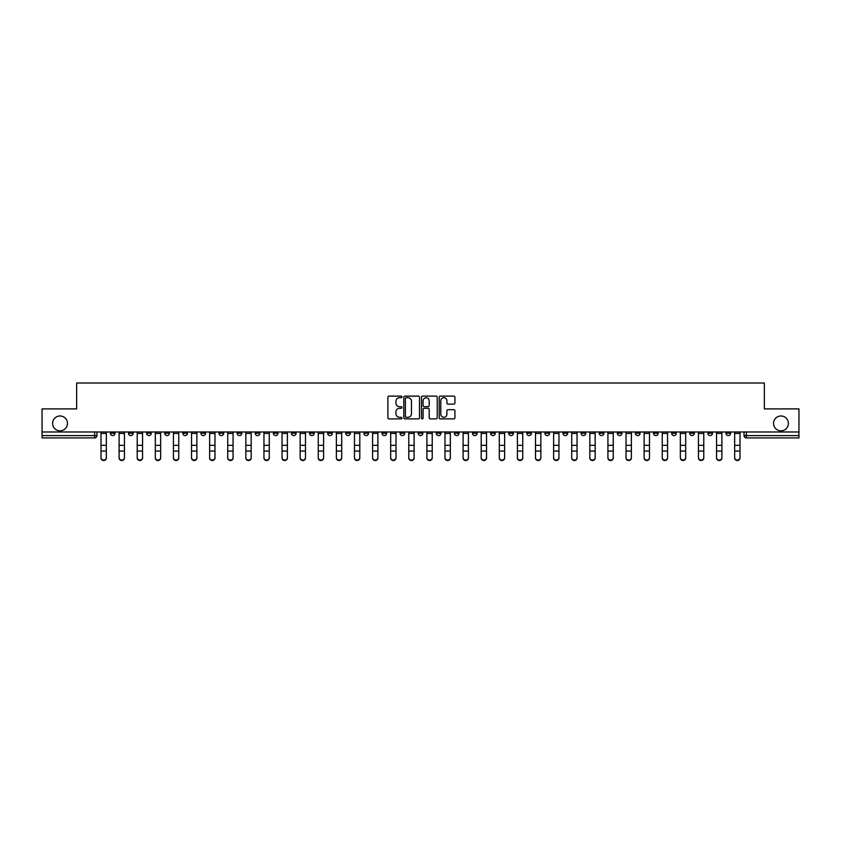 <?xml version="1.0" encoding="UTF-8"?>
<svg xmlns="http://www.w3.org/2000/svg" width="841" height="841" viewBox="0 0 841 841"><rect width="100%" height="100%" fill="white"/><g stroke="black" fill="none" stroke-linecap="round" stroke-linejoin="round"><path stroke-width="1.26" d="M401.935 396.91A0.799 0.799 0 0 0 401.136 396.111L389.036 396.111A1.135 1.135 0 0 0 387.89 397.246L387.89 417.756A1.135 1.135 0 0 0 389.036 418.892L401.136 418.892A0.799 0.799 0 0 0 401.935 418.093A0.799 0.799 0 0 0 401.136 417.294L399.57 417.294A3.648 3.648 0 0 1 395.922 413.646L395.922 411.943A3.648 3.648 0 0 1 399.57 408.295L401.136 408.295A0.799 0.799 0 0 0 401.935 407.496A0.799 0.799 0 0 0 401.136 406.697L399.57 406.697A3.648 3.648 0 0 1 395.922 403.06L395.922 401.346A3.648 3.648 0 0 1 399.57 397.698L401.136 397.698A0.799 0.799 0 0 0 401.935 396.91M773.531 423.401A7.432 7.432 0 0 0 780.963 430.823A7.432 7.432 0 0 0 788.385 423.401A7.432 7.432 0 0 0 780.963 415.969A7.432 7.432 0 0 0 773.531 423.401M52.615 423.401A7.432 7.432 0 0 0 60.037 430.823A7.432 7.432 0 0 0 67.469 423.401A7.432 7.432 0 0 0 60.037 415.969A7.432 7.432 0 0 0 52.615 423.401M707.849 431.99L707.849 433.262L712.495 433.262A2.323 2.323 0 0 1 710.172 435.585A2.323 2.323 0 0 1 707.849 433.262L707.849 431.99M599.223 431.99L599.223 433.262L603.87 433.262A2.323 2.323 0 0 1 601.546 435.585A2.323 2.323 0 0 1 599.223 433.262L599.223 431.99M581.12 431.99L581.12 433.262L585.757 433.262A2.323 2.323 0 0 1 583.444 435.585A2.323 2.323 0 0 1 581.12 433.262L581.12 431.99M472.495 431.99L472.495 433.262L477.131 433.262A2.323 2.323 0 0 1 474.818 435.585A2.323 2.323 0 0 1 472.495 433.262L472.495 431.99M454.392 431.99L454.392 433.262L459.028 433.262A2.323 2.323 0 0 1 456.705 435.585A2.323 2.323 0 0 1 454.392 433.262L454.392 431.99M436.279 431.99L436.279 433.262L440.926 433.262A2.323 2.323 0 0 1 438.603 435.585A2.323 2.323 0 0 1 436.279 433.262L436.279 431.99M400.074 431.99L400.074 433.262L404.721 433.262A2.323 2.323 0 0 1 402.397 435.585A2.323 2.323 0 0 1 400.074 433.262L400.074 431.99M363.869 433.262L363.869 431.99L363.869 433.262A2.323 2.323 0 0 0 366.182 435.585A2.323 2.323 0 0 1 363.869 433.262L368.505 433.262A2.323 2.323 0 0 1 366.182 435.585A2.323 2.323 0 0 0 368.505 433.262L368.505 431.99L368.505 433.262M345.767 433.262L345.767 431.99L345.767 433.262A2.323 2.323 0 0 0 348.079 435.585A2.323 2.323 0 0 1 345.767 433.262L350.403 433.262A2.323 2.323 0 0 1 348.079 435.585M327.654 433.262L327.654 431.99L327.654 433.262A2.323 2.323 0 0 0 329.977 435.585A2.323 2.323 0 0 1 327.654 433.262L332.3 433.262A2.323 2.323 0 0 1 329.977 435.585A2.323 2.323 0 0 0 332.3 433.262L332.3 431.99L332.3 433.262M309.551 431.99L309.551 433.262L314.198 433.262A2.323 2.323 0 0 1 311.874 435.585A2.323 2.323 0 0 1 309.551 433.262L309.551 431.99M291.449 431.99L291.449 433.262L296.095 433.262A2.323 2.323 0 0 1 293.772 435.585A2.323 2.323 0 0 1 291.449 433.262L291.449 431.99M273.346 431.99L273.346 433.262L277.982 433.262A2.323 2.323 0 0 1 275.669 435.585A2.323 2.323 0 0 1 273.346 433.262L273.346 431.99M255.244 433.262L255.244 431.99L255.244 433.262A2.323 2.323 0 0 0 257.556 435.585A2.323 2.323 0 0 1 255.244 433.262L259.88 433.262A2.323 2.323 0 0 1 257.556 435.585M219.028 433.262L219.028 431.99L219.028 433.262A2.323 2.323 0 0 0 221.351 435.585A2.323 2.323 0 0 1 219.028 433.262L223.674 433.262A2.323 2.323 0 0 1 221.351 435.585A2.323 2.323 0 0 0 223.674 433.262L223.674 431.99L223.674 433.262M200.925 433.262L200.925 431.99L200.925 433.262A2.323 2.323 0 0 0 203.249 435.585A2.323 2.323 0 0 1 200.925 433.262L205.572 433.262A2.323 2.323 0 0 1 203.249 435.585A2.323 2.323 0 0 0 205.572 433.262L205.572 431.99L205.572 433.262M182.823 433.262L182.823 431.99L182.823 433.262A2.323 2.323 0 0 0 185.146 435.585A2.323 2.323 0 0 1 182.823 433.262L187.469 433.262A2.323 2.323 0 0 1 185.146 435.585A2.323 2.323 0 0 0 187.469 433.262L187.469 431.99L187.469 433.262M164.72 433.262L164.72 431.99L164.72 433.262A2.323 2.323 0 0 0 167.044 435.585A2.323 2.323 0 0 1 164.72 433.262L169.356 433.262A2.323 2.323 0 0 1 167.044 435.585M146.618 433.262L146.618 431.99L146.618 433.262A2.323 2.323 0 0 0 148.931 435.585A2.323 2.323 0 0 1 146.618 433.262L151.254 433.262A2.323 2.323 0 0 1 148.931 435.585A2.323 2.323 0 0 0 151.254 433.262L151.254 431.99L151.254 433.262M128.505 433.262L128.505 431.99L128.505 433.262A2.323 2.323 0 0 0 130.828 435.585A2.323 2.323 0 0 1 128.505 433.262L133.151 433.262A2.323 2.323 0 0 1 130.828 435.585A2.323 2.323 0 0 0 133.151 433.262L133.151 431.99L133.151 433.262M453.793 404.143A1.135 1.135 0 0 0 454.928 402.997L454.928 397.246A1.135 1.135 0 0 0 453.793 396.111L440.348 396.111A1.135 1.135 0 0 0 439.212 397.246L439.212 417.756A1.135 1.135 0 0 0 440.348 418.892L453.793 418.892A1.135 1.135 0 0 0 454.928 417.756L454.928 410.807A1.135 1.135 0 0 0 453.793 409.662L448.043 409.662A1.135 1.135 0 0 0 446.897 410.807L446.897 414.245A3.049 3.049 0 0 1 443.848 417.294A3.049 3.049 0 0 1 440.81 414.245L440.81 400.747A3.049 3.049 0 0 1 443.848 397.698A3.049 3.049 0 0 1 446.897 400.747L446.897 402.997A1.135 1.135 0 0 0 448.043 404.143L453.793 404.143M42.05 431.99L42.05 408.894L76.636 408.894L76.636 383.012L764.364 383.012L764.364 408.894L798.95 408.894L798.95 431.99L42.05 431.99L42.05 435.585L96.946 435.585L96.946 431.99L96.946 435.585A2.323 2.323 0 0 1 94.623 437.909L42.05 437.909L42.05 435.585M419.501 397.246A1.135 1.135 0 0 0 418.366 396.111L404.92 396.111A1.135 1.135 0 0 0 403.785 397.246L403.785 417.756A1.135 1.135 0 0 0 404.92 418.892L418.366 418.892A1.135 1.135 0 0 0 419.501 417.756L419.501 397.246M422.634 396.111L436.08 396.111A1.135 1.135 0 0 1 437.215 397.246L437.215 417.756A1.135 1.135 0 0 1 436.08 418.892L430.329 418.892A1.135 1.135 0 0 1 429.183 417.756L429.183 409.441A1.135 1.135 0 0 0 428.048 408.295L424.232 408.295A1.135 1.135 0 0 0 423.097 409.441L423.097 418.093A0.799 0.799 0 0 1 422.298 418.892A0.799 0.799 0 0 1 421.499 418.093L421.499 397.246A1.135 1.135 0 0 1 422.634 396.111M744.054 431.99L744.054 435.585L798.95 435.585L798.95 437.909L746.377 437.909A2.323 2.323 0 0 1 744.054 435.585A2.323 2.323 0 0 0 746.377 437.909L746.377 431.99M798.95 431.99L798.95 435.585M730.598 431.99L730.598 433.262A2.323 2.323 0 0 1 728.274 435.585A2.323 2.323 0 0 1 725.951 433.262L730.598 433.262M725.951 431.99L725.951 433.262M712.495 431.99L712.495 433.262A2.323 2.323 0 0 1 710.172 435.585M694.382 431.99L694.382 433.262A2.323 2.323 0 0 1 692.069 435.585A2.323 2.323 0 0 1 689.746 433.262L694.382 433.262M689.746 431.99L689.746 433.262M676.28 431.99L676.28 433.262A2.323 2.323 0 0 1 673.956 435.585A2.323 2.323 0 0 1 671.644 433.262L676.28 433.262M671.644 431.99L671.644 433.262M658.177 431.99L658.177 433.262A2.323 2.323 0 0 1 655.854 435.585A2.323 2.323 0 0 1 653.531 433.262A2.323 2.323 0 0 0 655.854 435.585M653.531 431.99L653.531 433.262L658.177 433.262M640.075 431.99L640.075 433.262A2.323 2.323 0 0 1 637.751 435.585A2.323 2.323 0 0 1 635.428 433.262L640.075 433.262M635.428 431.99L635.428 433.262M621.972 431.99L621.972 433.262A2.323 2.323 0 0 1 619.649 435.585A2.323 2.323 0 0 1 617.326 433.262L621.972 433.262M617.326 431.99L617.326 433.262M603.87 431.99L603.87 433.262M585.757 431.99L585.757 433.262L585.757 431.99M567.654 431.99L567.654 433.262A2.323 2.323 0 0 1 565.331 435.585A2.323 2.323 0 0 1 563.018 433.262L567.654 433.262M563.018 431.99L563.018 433.262M549.551 431.99L549.551 433.262A2.323 2.323 0 0 1 547.228 435.585A2.323 2.323 0 0 1 544.905 433.262L549.551 433.262M544.905 431.99L544.905 433.262M531.449 431.99L531.449 433.262A2.323 2.323 0 0 1 529.126 435.585A2.323 2.323 0 0 1 526.802 433.262L531.449 433.262M526.802 431.99L526.802 433.262M513.346 431.99L513.346 433.262A2.323 2.323 0 0 1 511.023 435.585A2.323 2.323 0 0 1 508.7 433.262L513.346 433.262M508.7 431.99L508.7 433.262M495.233 431.99L495.233 433.262A2.323 2.323 0 0 1 492.921 435.585A2.323 2.323 0 0 1 490.597 433.262L495.233 433.262M490.597 431.99L490.597 433.262M477.131 431.99L477.131 433.262A2.323 2.323 0 0 1 474.818 435.585M459.028 431.99L459.028 433.262M440.926 433.262L440.926 431.99L440.926 433.262A2.323 2.323 0 0 1 438.603 435.585M422.823 431.99L422.823 433.262A2.323 2.323 0 0 1 420.5 435.585A2.323 2.323 0 0 1 418.177 433.262A2.323 2.323 0 0 0 420.5 435.585A2.323 2.323 0 0 0 422.823 433.262L418.177 433.262L418.177 431.99M404.721 433.262L404.721 431.99L404.721 433.262A2.323 2.323 0 0 1 402.397 435.585M386.608 431.99L386.608 433.262A2.323 2.323 0 0 1 384.295 435.585A2.323 2.323 0 0 1 381.972 433.262A2.323 2.323 0 0 0 384.295 435.585M381.972 431.99L381.972 433.262L386.608 433.262M350.403 431.99L350.403 433.262L350.403 431.99M314.198 433.262L314.198 431.99L314.198 433.262A2.323 2.323 0 0 1 311.874 435.585M296.095 433.262L296.095 431.99L296.095 433.262A2.323 2.323 0 0 1 293.772 435.585M277.982 433.262L277.982 431.99L277.982 433.262A2.323 2.323 0 0 1 275.669 435.585M259.88 431.99L259.88 433.262L259.88 431.99M241.777 433.262L241.777 431.99L241.777 433.262A2.323 2.323 0 0 1 239.454 435.585A2.323 2.323 0 0 1 237.13 433.262L241.777 433.262A2.323 2.323 0 0 1 239.454 435.585M237.13 431.99L237.13 433.262M169.356 431.99L169.356 433.262L169.356 431.99M115.049 431.99L115.049 433.262A2.323 2.323 0 0 1 112.726 435.585A2.323 2.323 0 0 1 110.402 433.262A2.323 2.323 0 0 0 112.726 435.585A2.323 2.323 0 0 0 115.049 433.262L115.049 431.99M110.402 431.99L110.402 433.262L115.049 433.262M94.623 431.99L94.623 437.909A2.323 2.323 0 0 0 96.946 435.585M406.171 397.698A0.799 0.799 0 0 0 405.383 398.497L405.383 416.495A0.799 0.799 0 0 0 406.171 417.294L407.822 417.294A3.648 3.648 0 0 0 411.47 413.646L411.47 401.346A3.648 3.648 0 0 0 407.822 397.698L406.171 397.698M429.183 400.81A3.049 3.049 0 0 0 426.135 397.761A3.049 3.049 0 0 0 423.097 400.81L423.097 405.562A1.135 1.135 0 0 0 424.232 406.697L428.048 406.697A1.135 1.135 0 0 0 429.183 405.562L429.183 400.81M101.004 457.988L101.004 457.536A2.67 2.544 0 0 0 103.674 460.09A2.67 2.544 0 0 0 106.344 457.536L106.344 457.988A2.67 2.544 180 0 1 103.674 460.532A2.67 2.544 180 0 1 101.004 457.988L101.004 451.522M101.004 431.99L101.004 457.536M106.344 431.99L106.344 457.536M119.107 457.988L119.107 457.536A2.67 2.544 0 0 0 121.777 460.09A2.67 2.544 0 0 0 124.447 457.536L124.447 457.988A2.67 2.544 180 0 1 121.777 460.532A2.67 2.544 180 0 1 119.107 457.988L119.107 451.522M137.209 457.988L137.209 457.536A2.67 2.544 0 0 0 139.879 460.09A2.67 2.544 0 0 0 142.549 457.536L142.549 457.988A2.67 2.544 180 0 1 139.879 460.532A2.67 2.544 180 0 1 137.209 457.988L137.209 451.522M119.107 431.99L119.107 457.536M124.447 431.99L124.447 457.536M137.209 431.99L137.209 457.536M142.549 431.99L142.549 457.536M155.322 457.988L155.322 457.536A2.67 2.544 0 0 0 157.992 460.09A2.67 2.544 0 0 0 160.652 457.536L160.652 457.988A2.67 2.544 180 0 1 157.992 460.532A2.67 2.544 180 0 1 155.322 457.988L155.322 451.522M173.425 457.988L173.425 457.536A2.67 2.544 0 0 0 176.095 460.09A2.67 2.544 0 0 0 178.765 457.536L178.765 457.988A2.67 2.544 180 0 1 176.095 460.532A2.67 2.544 180 0 1 173.425 457.988L173.425 451.522M191.527 457.988L191.527 457.536A2.67 2.544 0 0 0 194.197 460.09A2.67 2.544 0 0 0 196.868 457.536L196.868 457.988A2.67 2.544 180 0 1 194.197 460.532A2.67 2.544 180 0 1 191.527 457.988L191.527 451.522M155.322 431.99L155.322 457.536M160.652 431.99L160.652 457.536M173.425 431.99L173.425 457.536M178.765 431.99L178.765 457.536M191.527 431.99L191.527 457.536M196.868 431.99L196.868 457.536M209.63 457.988L209.63 457.536A2.67 2.544 0 0 0 212.3 460.09A2.67 2.544 0 0 0 214.97 457.536L214.97 457.988A2.67 2.544 180 0 1 212.3 460.532A2.67 2.544 180 0 1 209.63 457.988L209.63 451.522M209.63 431.99L209.63 457.536M214.97 431.99L214.97 457.536M227.732 457.988L227.732 457.536A2.67 2.544 0 0 0 230.402 460.09A2.67 2.544 0 0 0 233.073 457.536L233.073 457.988A2.67 2.544 180 0 1 230.402 460.532A2.67 2.544 180 0 1 227.732 457.988L227.732 451.522M227.732 431.99L227.732 457.536M233.073 431.99L233.073 457.536M245.835 457.988L245.835 457.536A2.67 2.544 0 0 0 248.505 460.09A2.67 2.544 0 0 0 251.175 457.536L251.175 457.988A2.67 2.544 180 0 1 248.505 460.532A2.67 2.544 180 0 1 245.835 457.988L245.835 451.522M245.835 431.99L245.835 457.536M251.175 431.99L251.175 457.536M263.948 457.988L263.948 457.536A2.67 2.544 0 0 0 266.618 460.09A2.67 2.544 0 0 0 269.278 457.536L269.278 457.988A2.67 2.544 180 0 1 266.618 460.532A2.67 2.544 180 0 1 263.948 457.988L263.948 451.522M263.948 431.99L263.948 457.536M269.278 431.99L269.278 457.536M282.05 457.988L282.05 457.536A2.67 2.544 0 0 0 284.721 460.09A2.67 2.544 0 0 0 287.391 457.536L287.391 457.988A2.67 2.544 180 0 1 284.721 460.532A2.67 2.544 180 0 1 282.05 457.988L282.05 451.522M282.05 431.99L282.05 457.536M287.391 431.99L287.391 457.536M300.153 457.988L300.153 457.536A2.67 2.544 0 0 0 302.823 460.09A2.67 2.544 0 0 0 305.493 457.536L305.493 457.988A2.67 2.544 180 0 1 302.823 460.532A2.67 2.544 180 0 1 300.153 457.988L300.153 451.522M300.153 431.99L300.153 457.536M305.493 431.99L305.493 457.536M318.255 457.988L318.255 457.536A2.67 2.544 0 0 0 320.926 460.09A2.67 2.544 0 0 0 323.596 457.536L323.596 457.988A2.67 2.544 180 0 1 320.926 460.532A2.67 2.544 180 0 1 318.255 457.988L318.255 451.522M318.255 431.99L318.255 457.536M323.596 431.99L323.596 457.536M336.358 457.988L336.358 457.536A2.67 2.544 0 0 0 339.028 460.09A2.67 2.544 0 0 0 341.698 457.536L341.698 457.988A2.67 2.544 180 0 1 339.028 460.532A2.67 2.544 180 0 1 336.358 457.988L336.358 451.522M336.358 431.99L336.358 457.536M341.698 431.99L341.698 457.536M354.46 457.988L354.46 457.536A2.67 2.544 0 0 0 357.131 460.09A2.67 2.544 0 0 0 359.801 457.536L359.801 457.988A2.67 2.544 180 0 1 357.131 460.532A2.67 2.544 180 0 1 354.46 457.988L354.46 451.522M354.46 431.99L354.46 457.536M359.801 431.99L359.801 457.536M372.574 457.988L372.574 457.536A2.67 2.544 0 0 0 375.244 460.09A2.67 2.544 0 0 0 377.903 457.536L377.903 457.988A2.67 2.544 180 0 1 375.244 460.532A2.67 2.544 180 0 1 372.574 457.988L372.574 451.522M372.574 431.99L372.574 457.536M377.903 431.99L377.903 457.536M390.676 457.988L390.676 457.536A2.67 2.544 0 0 0 393.346 460.09A2.67 2.544 0 0 0 396.016 457.536L396.016 457.988A2.67 2.544 180 0 1 393.346 460.532A2.67 2.544 180 0 1 390.676 457.988L390.676 451.522M390.676 431.99L390.676 457.536M396.016 431.99L396.016 457.536M408.779 457.988L408.779 457.536A2.67 2.544 0 0 0 411.449 460.09A2.67 2.544 0 0 0 414.119 457.536L414.119 457.988A2.67 2.544 180 0 1 411.449 460.532A2.67 2.544 180 0 1 408.779 457.988L408.779 451.522M408.779 431.99L408.779 457.536M414.119 431.99L414.119 457.536M426.881 457.988L426.881 457.536A2.67 2.544 0 0 0 429.551 460.09A2.67 2.544 0 0 0 432.221 457.536L432.221 457.988A2.67 2.544 180 0 1 429.551 460.532A2.67 2.544 180 0 1 426.881 457.988L426.881 451.522M426.881 431.99L426.881 457.536M432.221 431.99L432.221 457.536M444.984 457.988L444.984 457.536A2.67 2.544 0 0 0 447.654 460.09A2.67 2.544 0 0 0 450.324 457.536L450.324 457.988A2.67 2.544 180 0 1 447.654 460.532A2.67 2.544 180 0 1 444.984 457.988L444.984 451.522M444.984 431.99L444.984 457.536M450.324 431.99L450.324 457.536M463.097 457.988L463.097 457.536A2.67 2.544 0 0 0 465.756 460.09A2.67 2.544 0 0 0 468.426 457.536L468.426 457.988A2.67 2.544 180 0 1 465.756 460.532A2.67 2.544 180 0 1 463.097 457.988L463.097 451.522M463.097 431.99L463.097 457.536M468.426 431.99L468.426 457.536M481.199 457.988L481.199 457.536A2.67 2.544 0 0 0 483.869 460.09A2.67 2.544 0 0 0 486.54 457.536L486.54 457.988A2.67 2.544 180 0 1 483.869 460.532A2.67 2.544 180 0 1 481.199 457.988L481.199 451.522M481.199 431.99L481.199 457.536M486.54 431.99L486.54 457.536M499.302 457.988L499.302 457.536A2.67 2.544 0 0 0 501.972 460.09A2.67 2.544 0 0 0 504.642 457.536L504.642 457.988A2.67 2.544 180 0 1 501.972 460.532A2.67 2.544 180 0 1 499.302 457.988L499.302 451.522M499.302 431.99L499.302 457.536M504.642 431.99L504.642 457.536M517.404 457.988L517.404 457.536A2.67 2.544 0 0 0 520.074 460.09A2.67 2.544 0 0 0 522.745 457.536L522.745 457.988A2.67 2.544 180 0 1 520.074 460.532A2.67 2.544 180 0 1 517.404 457.988L517.404 451.522M517.404 431.99L517.404 457.536M522.745 431.99L522.745 457.536M535.507 457.988L535.507 457.536A2.67 2.544 0 0 0 538.177 460.09A2.67 2.544 0 0 0 540.847 457.536L540.847 457.988A2.67 2.544 180 0 1 538.177 460.532A2.67 2.544 180 0 1 535.507 457.988L535.507 451.522M535.507 431.99L535.507 457.536M540.847 431.99L540.847 457.536M553.609 457.988L553.609 457.536A2.67 2.544 0 0 0 556.279 460.09A2.67 2.544 0 0 0 558.95 457.536L558.95 457.988A2.67 2.544 180 0 1 556.279 460.532A2.67 2.544 180 0 1 553.609 457.988L553.609 451.522M553.609 431.99L553.609 457.536M558.95 431.99L558.95 457.536M571.722 457.988L571.722 457.536A2.67 2.544 0 0 0 574.382 460.09A2.67 2.544 0 0 0 577.052 457.536L577.052 457.988A2.67 2.544 180 0 1 574.382 460.532A2.67 2.544 180 0 1 571.722 457.988L571.722 451.522M571.722 431.99L571.722 457.536M577.052 431.99L577.052 457.536M589.825 457.988L589.825 457.536A2.67 2.544 0 0 0 592.495 460.09A2.67 2.544 0 0 0 595.165 457.536L595.165 457.988A2.67 2.544 180 0 1 592.495 460.532A2.67 2.544 180 0 1 589.825 457.988L589.825 451.522M589.825 431.99L589.825 457.536M595.165 431.99L595.165 457.536M607.927 457.988L607.927 457.536A2.67 2.544 0 0 0 610.598 460.09A2.67 2.544 0 0 0 613.268 457.536L613.268 457.988A2.67 2.544 180 0 1 610.598 460.532A2.67 2.544 180 0 1 607.927 457.988L607.927 451.522M607.927 431.99L607.927 457.536M613.268 431.99L613.268 457.536M626.03 457.988L626.03 457.536A2.67 2.544 0 0 0 628.7 460.09A2.67 2.544 0 0 0 631.37 457.536L631.37 457.988A2.67 2.544 180 0 1 628.7 460.532A2.67 2.544 180 0 1 626.03 457.988L626.03 451.522M626.03 431.99L626.03 457.536M631.37 431.99L631.37 457.536M644.132 457.988L644.132 457.536A2.67 2.544 0 0 0 646.803 460.09A2.67 2.544 0 0 0 649.473 457.536L649.473 457.988A2.67 2.544 180 0 1 646.803 460.532A2.67 2.544 180 0 1 644.132 457.988L644.132 451.522M644.132 431.99L644.132 457.536M649.473 431.99L649.473 457.536M662.235 457.988L662.235 457.536A2.67 2.544 0 0 0 664.905 460.09A2.67 2.544 0 0 0 667.575 457.536L667.575 457.988A2.67 2.544 180 0 1 664.905 460.532A2.67 2.544 180 0 1 662.235 457.988L662.235 451.522M662.235 431.99L662.235 457.536M667.575 431.99L667.575 457.536M680.348 457.988L680.348 457.536A2.67 2.544 0 0 0 683.008 460.09A2.67 2.544 0 0 0 685.678 457.536L685.678 457.988A2.67 2.544 180 0 1 683.008 460.532A2.67 2.544 180 0 1 680.348 457.988L680.348 451.522M680.348 431.99L680.348 457.536M685.678 431.99L685.678 457.536M698.451 457.988L698.451 457.536A2.67 2.544 0 0 0 701.121 460.09A2.67 2.544 0 0 0 703.791 457.536L703.791 457.988A2.67 2.544 180 0 1 701.121 460.532A2.67 2.544 180 0 1 698.451 457.988L698.451 451.522M698.451 431.99L698.451 457.536M703.791 431.99L703.791 457.536M716.553 457.988L716.553 457.536A2.67 2.544 0 0 0 719.223 460.09A2.67 2.544 0 0 0 721.893 457.536L721.893 457.988A2.67 2.544 180 0 1 719.223 460.532A2.67 2.544 180 0 1 716.553 457.988L716.553 451.522M716.553 431.99L716.553 457.536M721.893 431.99L721.893 457.536M734.656 457.988L734.656 457.536A2.67 2.544 0 0 0 737.326 460.09A2.67 2.544 0 0 0 739.996 457.536L739.996 457.988A2.67 2.544 180 0 1 737.326 460.532A2.67 2.544 180 0 1 734.656 457.988L734.656 451.522M734.656 431.99L734.656 457.536M739.996 431.99L739.996 457.536M106.344 433.441L101.004 433.441M106.344 445.331L101.004 445.331M106.344 451.07L101.004 451.07M124.447 433.441L119.107 433.441M124.447 445.331L119.107 445.331M124.447 451.07L119.107 451.07M142.549 433.441L137.209 433.441M142.549 445.331L137.209 445.331M142.549 451.07L137.209 451.07M160.652 433.441L155.322 433.441M160.652 445.331L155.322 445.331M160.652 451.07L155.322 451.07M178.765 433.441L173.425 433.441M178.765 445.331L173.425 445.331M178.765 451.07L173.425 451.07M196.868 433.441L191.527 433.441M196.868 445.331L191.527 445.331M196.868 451.07L191.527 451.07M214.97 433.441L209.63 433.441M214.97 445.331L209.63 445.331M214.97 451.07L209.63 451.07M233.073 433.441L227.732 433.441M233.073 445.331L227.732 445.331M233.073 451.07L227.732 451.07M251.175 433.441L245.835 433.441M251.175 445.331L245.835 445.331M251.175 451.07L245.835 451.07M269.278 433.441L263.948 433.441M269.278 445.331L263.948 445.331M269.278 451.07L263.948 451.07M287.391 433.441L282.05 433.441M287.391 445.331L282.05 445.331M287.391 451.07L282.05 451.07M305.493 433.441L300.153 433.441M305.493 445.331L300.153 445.331M305.493 451.07L300.153 451.07M323.596 433.441L318.255 433.441M323.596 445.331L318.255 445.331M323.596 451.07L318.255 451.07M341.698 433.441L336.358 433.441M341.698 445.331L336.358 445.331M341.698 451.07L336.358 451.07M359.801 433.441L354.46 433.441M359.801 445.331L354.46 445.331M359.801 451.07L354.46 451.07M377.903 433.441L372.574 433.441M377.903 445.331L372.574 445.331M377.903 451.07L372.574 451.07M396.016 433.441L390.676 433.441M396.016 445.331L390.676 445.331M396.016 451.07L390.676 451.07M414.119 433.441L408.779 433.441M414.119 445.331L408.779 445.331M414.119 451.07L408.779 451.07M432.221 433.441L426.881 433.441M432.221 445.331L426.881 445.331M432.221 451.07L426.881 451.07M450.324 433.441L444.984 433.441M450.324 445.331L444.984 445.331M450.324 451.07L444.984 451.07M468.426 433.441L463.097 433.441M468.426 445.331L463.097 445.331M468.426 451.07L463.097 451.07M486.54 433.441L481.199 433.441M486.54 445.331L481.199 445.331M486.54 451.07L481.199 451.07M504.642 433.441L499.302 433.441M504.642 445.331L499.302 445.331M504.642 451.07L499.302 451.07M522.745 433.441L517.404 433.441M522.745 445.331L517.404 445.331M522.745 451.07L517.404 451.07M540.847 433.441L535.507 433.441M540.847 445.331L535.507 445.331M540.847 451.07L535.507 451.07M558.95 433.441L553.609 433.441M558.95 445.331L553.609 445.331M558.95 451.07L553.609 451.07M577.052 433.441L571.722 433.441M577.052 445.331L571.722 445.331M577.052 451.07L571.722 451.07M595.165 433.441L589.825 433.441M595.165 445.331L589.825 445.331M595.165 451.07L589.825 451.07M613.268 433.441L607.927 433.441M613.268 445.331L607.927 445.331M613.268 451.07L607.927 451.07M631.37 433.441L626.03 433.441M631.37 445.331L626.03 445.331M631.37 451.07L626.03 451.07M649.473 433.441L644.132 433.441M649.473 445.331L644.132 445.331M649.473 451.07L644.132 451.07M667.575 433.441L662.235 433.441M667.575 445.331L662.235 445.331M667.575 451.07L662.235 451.07M685.678 433.441L680.348 433.441M685.678 445.331L680.348 445.331M685.678 451.07L680.348 451.07M703.791 433.441L698.451 433.441M703.791 445.331L698.451 445.331M703.791 451.07L698.451 451.07M721.893 433.441L716.553 433.441M721.893 445.331L716.553 445.331M721.893 451.07L716.553 451.07M739.996 433.441L734.656 433.441M739.996 445.331L734.656 445.331M739.996 451.07L734.656 451.07"/></g></svg>
